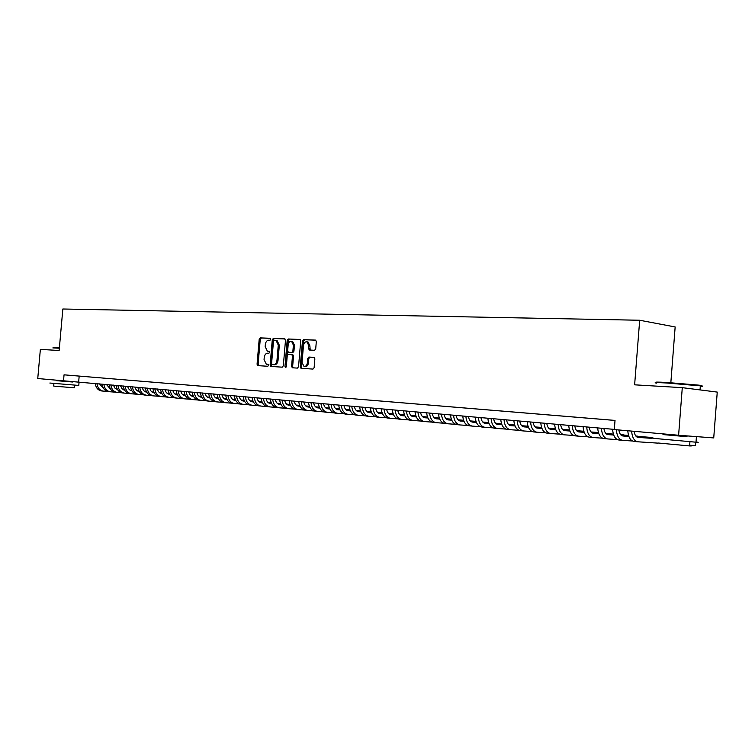 <?xml version="1.0" encoding="UTF-8"?>
<svg xmlns="http://www.w3.org/2000/svg" width="755" height="755" viewBox="0 0 755 755"><rect width="100%" height="100%" fill="white"/><g stroke="black" fill="none" stroke-linecap="round" stroke-linejoin="round"><path stroke-width="1.13" d="M270.771 339.288L270.196 338.278L260.239 337.881L259.191 339.231L257.059 364.203L257.757 365.628L267.808 366.269L268.553 365.326L268.053 364.316L266.307 364.174L264.052 359.578L264.231 357.493C264.646 354.793 265.769 353.359 267.619 353.18L268.912 353.246L269.658 352.302L269.186 351.301L267.345 351.15L265.165 346.611L265.345 344.516C265.751 341.826 266.883 340.373 268.733 340.184L270.026 340.231L270.771 339.288M314.561 350.292L315.703 348.895L316.317 341.562L315.628 340.109L303.576 339.608L302.453 340.996L300.264 366.845L301.009 368.327L312.976 369.082L314.118 367.694L314.863 358.833L314.137 357.36L308.87 357.058L307.747 358.446L307.379 362.815C306.936 365.401 305.813 366.609 304.001 366.458L302.038 362.504L303.472 345.479C303.944 342.817 305.105 341.6 306.964 341.826L308.823 345.714L308.587 348.565L309.295 350.018L314.561 350.292M678.603 435.257L614.296 429.557L615.023 420.412L64.052 374.829L63.514 380.803L37.75 378.529L40.364 349.386L59.145 350.499L62.844 309.003L639.683 320.252L634.625 384.823L682.284 387.664L678.603 435.257L713.73 437.928L717.25 392.09L682.284 387.664M285.484 340.307L284.644 338.853L273.338 338.4L272.272 339.769L270.12 365.005L270.837 366.449L282.238 367.166L283.323 365.807L285.484 340.307M288.278 338.995L300.037 339.486L300.716 340.93L298.536 366.741L297.423 368.11L292.327 367.779L291.59 366.317L292.478 355.898L291.619 354.425L288.344 354.255L287.249 355.624L286.334 366.42L285.484 367.364L284.975 366.335L287.183 340.373L288.278 338.995L300.188 339.561M78.529 376.037L74.443 375.707L78.529 376.037M85.419 376.613L81.276 376.264L85.419 376.613M92.393 377.189L88.203 376.839L92.393 377.189M99.462 377.774L95.215 377.425L99.462 377.774M106.625 378.368L102.321 378.01L106.625 378.368M113.892 378.963L109.522 378.604L113.892 378.963M121.244 379.576L116.817 379.208L121.244 379.576M128.699 380.19L124.216 379.822L128.699 380.19M136.259 380.822L131.71 380.445L136.259 380.822M143.922 381.454L139.316 381.067L143.922 381.454M151.698 382.096L147.017 381.709L151.698 382.096M159.569 382.747L154.832 382.351L159.569 382.747M167.563 383.408L162.75 383.011L167.563 383.408M175.66 384.078L170.79 383.672L175.66 384.078M183.88 384.757L178.935 384.352L183.88 384.757M192.214 385.446L187.202 385.031L192.214 385.446M200.67 386.145L195.583 385.73L200.67 386.145M209.248 386.853L204.086 386.428L209.248 386.853M217.959 387.579L212.721 387.145L217.959 387.579M226.793 388.306L221.47 387.872L226.793 388.306M235.758 389.051L230.36 388.608L235.758 389.051M244.856 389.807L239.382 389.353L244.856 389.807M254.095 390.571L248.537 390.108L254.095 390.571M263.467 391.345L257.823 390.873L263.467 391.345M272.989 392.128L267.261 391.656L272.989 392.128M282.663 392.93L276.84 392.449L282.663 392.93M292.487 393.742L286.57 393.251L292.487 393.742M302.462 394.572L296.46 394.072L302.462 394.572M312.589 395.403L306.492 394.903L312.589 395.403M322.885 396.262L316.694 395.743L322.885 396.262M333.351 397.121L327.047 396.601L333.351 397.121M343.978 398.008L337.579 397.479L343.978 398.008M354.784 398.895L348.281 398.357L354.784 398.895M365.769 399.81L359.154 399.263L365.769 399.81M376.934 400.735L370.205 400.178L376.934 400.735M388.287 401.669L381.445 401.103L388.287 401.669M399.829 402.623L392.874 402.047L399.829 402.623M411.569 403.595L404.501 403.01L411.569 403.595M423.517 404.586L416.326 403.991L423.517 404.586M435.663 405.586L428.349 404.982L435.663 405.586M448.026 406.615L440.58 406.001L448.026 406.615M460.607 407.653L453.038 407.03L460.607 407.653M473.413 408.71L465.703 408.077L473.413 408.71M486.456 409.795L478.604 409.144L486.456 409.795M499.725 410.89L491.731 410.229L499.725 410.89M513.24 412.013L505.104 411.333L513.24 412.013M527.009 413.145L518.713 412.466L527.009 413.145M541.033 414.306L532.586 413.608L541.033 414.306M555.312 415.495L546.714 414.778L555.312 415.495M569.874 416.694L561.107 415.967L569.874 416.694M584.71 417.921L575.772 417.185L584.71 417.921M599.838 419.176L590.721 418.421L599.838 419.176M64.052 374.829L615.014 420.441M670.836 382.709L675.159 326.962L639.683 320.252M63.514 380.803L614.315 429.387M79.181 376.113L78.652 382.03M268.582 351.311L267.789 351.226M269.318 351.368L268.846 351.349M267.553 364.316L266.675 364.231M270.46 338.382L261.296 338.014L260.248 339.363L258.116 364.316L258.701 365.703M284.975 338.957L274.395 338.533L273.329 339.901L271.177 365.109L271.772 366.515M274.216 340.411L273.47 341.364L271.583 363.542L272.074 364.552L273.536 364.646C275.415 364.486 276.557 363.042 276.972 360.314L278.274 345.101L276.122 340.552L274.216 340.411M273.131 364.656L272.159 364.561M276.349 340.58L277.17 340.684L279.322 345.224L278.029 360.437C277.614 363.155 276.472 364.599 274.593 364.759L273.216 364.674M292.544 354.539L293.535 356.02L292.647 366.43L293.27 367.855M289.335 339.127L288.24 340.505L286.126 367.053M293.393 345.101L291.562 341.26C289.76 341.052 288.627 342.251 288.165 344.865L287.664 350.792L288.363 352.236L291.789 352.425L292.883 351.056L293.393 345.101L294.45 345.224L292.619 341.392L291.968 341.307M289.486 352.377L288.514 352.264M294.45 345.224L293.94 351.179L292.846 352.547L289.571 352.387M307.323 341.873L308.021 341.968L309.88 345.837L310.211 350.084M304.586 366.515L305.067 366.571C306.87 366.722 307.993 365.514 308.436 362.928L307.379 362.815M314.269 357.408L309.937 357.181L308.804 358.568L308.436 362.928M315.779 340.184L304.624 339.741L303.51 341.128L301.33 366.958L301.953 368.393M99.5 383.88L103.416 388.155M109.834 388.674L110.343 388.712M123.32 389.731L124.452 389.816M130.294 390.269L131.653 390.382M137.391 390.826L138.948 390.948M144.601 391.392L146.347 391.534L144.564 391.364M151.934 391.968L153.841 392.119M159.371 392.553L161.447 392.713L159.343 392.524M109.73 388.636L110.324 388.683M123.263 389.703L124.443 389.788M130.247 390.25L131.634 390.354M137.353 390.797L138.939 390.93M151.897 391.939L153.831 392.09M107.635 391.449L103.511 391.137C99.82 390.552 97.631 388.061 96.942 383.653M103.293 391.118L101.802 390.977C98.103 390.392 95.913 387.9 95.234 383.502M52.963 347.829L59.381 347.866M59.352 348.206L52.841 347.932M78.775 385.427L49.858 383.04M72.471 381.954L56.738 380.652M74.736 385.182L74.509 387.806L55.153 386.239L53.69 386.05L53.916 383.455M72.471 382.002L56.738 380.69L56.785 380.209M657.039 382.606C653.603 381.973 656.907 381.936 666.948 382.474L699.073 385.173C702.584 385.645 703.009 385.89 700.347 385.899M700.3 386.494C703.349 386.522 703.367 386.315 700.347 385.871L666.618 382.993C656.303 382.436 652.924 382.483 656.482 383.115M696.025 442.015C699.054 442.336 699.045 442.402 696.006 442.204L652.867 438.287M686.503 436.503L663.022 434.502M689.617 445.752C691.788 445.997 691.788 446.054 689.608 445.931L658.549 443.043M686.493 436.598C688.126 436.758 688.126 436.777 686.484 436.654L663.013 434.587M106.408 384.484L110.258 388.778M123.584 389.844L124.509 389.91M130.502 390.382L131.7 390.477M137.57 390.939L138.995 391.052M144.762 391.496L146.394 391.628L144.724 391.468M152.076 392.072L153.888 392.213M159.503 392.647L161.485 392.808L159.465 392.628M167.044 393.242L169.196 393.412M123.509 389.816L124.49 389.891M130.445 390.354L131.691 390.448M137.523 390.911L138.986 391.024M152.038 392.043L153.878 392.185M167.015 393.213L169.186 393.383M114.609 392.109L110.438 391.798C106.729 391.203 104.539 388.693 103.85 384.257M110.211 391.769L108.692 391.628C104.992 391.043 102.803 388.532 102.114 384.106M113.41 385.107L114.864 388.061L117.261 389.42M123.924 389.967L124.566 390.014M137.778 391.052L139.052 391.147M144.941 391.609L146.442 391.722L144.894 391.581M152.227 392.175L153.935 392.307M159.645 392.76L161.532 392.902L159.607 392.732M167.166 393.346L169.243 393.506M174.82 393.94L177.047 394.119L174.782 393.912M123.829 389.929L124.547 389.986M137.721 391.024L139.033 391.118M152.189 392.147L153.926 392.289M167.138 393.317L169.224 393.478M121.678 392.779L117.44 392.458C113.731 391.864 111.532 389.344 110.853 384.88M117.214 392.44L115.685 392.289C111.976 391.703 109.777 389.184 109.088 384.72M120.507 385.73L121.98 388.731L124.358 390.071M145.158 391.722L146.498 391.826M152.416 392.289L153.992 392.411M159.805 392.864L161.589 393.006M167.308 393.449L169.29 393.61M174.943 394.044L177.095 394.214L174.915 394.025M182.701 394.657L185.013 394.837L182.663 394.629M145.102 391.694L146.479 391.798M152.368 392.26L153.973 392.383M159.758 392.836L161.57 392.977M167.28 393.421L169.271 393.582M128.841 393.459L124.537 393.128C120.828 392.543 118.62 389.995 117.94 385.503M124.32 393.11L122.754 392.959C119.045 392.373 116.846 389.835 116.157 385.352M127.689 386.371C128.312 388.938 129.7 390.411 131.88 390.788M138.391 391.298L139.165 391.354M145.413 391.845L146.555 391.93M152.623 392.402L154.039 392.515L152.567 392.373M159.984 392.977L161.636 393.11M167.468 393.563L169.337 393.704M175.084 394.157L177.142 394.318L175.047 394.129M182.823 394.761L185.06 394.931L182.795 394.733M190.685 395.375L192.818 395.535L190.656 395.346M138.288 391.26L139.147 391.326M145.347 391.807L146.536 391.902M159.937 392.949L161.627 393.081M167.431 393.534L169.318 393.685M136.089 394.148L131.729 393.817C128.01 393.223 125.802 390.665 125.122 386.145M131.502 393.789L129.926 393.638C126.208 393.044 123.999 390.495 123.32 385.984M134.975 387.013C135.598 389.627 137.014 391.118 139.231 391.458M152.887 392.524L154.095 392.619M160.202 393.1L161.693 393.213M167.657 393.676L169.384 393.808M175.245 394.27L177.189 394.421M185.098 395.016L182.936 394.846L185.107 395.035M190.817 395.478L193.138 395.667M198.782 396.101L200.188 396.215L198.763 396.082M152.821 392.496L154.086 392.591M160.145 393.062L161.674 393.185M167.61 393.648L169.375 393.789M175.207 394.242L177.18 394.393M190.779 395.45L193.129 395.639M143.441 394.837L139.014 394.506C135.287 393.912 133.078 391.335 132.399 386.786M138.788 394.488L137.184 394.327C133.456 393.732 131.257 391.166 130.568 386.626M142.355 387.664C142.988 390.326 144.422 391.826 146.668 392.147L146.215 392.081M153.246 392.657L154.162 392.732M160.466 393.223L161.749 393.317M167.874 393.799L169.441 393.921M175.434 394.384L177.246 394.525M183.135 394.988L185.154 395.139M190.958 395.592L193.186 395.771L190.921 395.563M198.914 396.215L201.321 396.403M153.142 392.628L154.143 392.704M160.39 393.185L161.73 393.289M167.818 393.77L169.431 393.893M175.387 394.355L177.227 394.497M183.088 394.959L185.145 395.12M198.886 396.186L201.311 396.375M150.887 395.544L146.394 395.205C142.667 394.601 140.458 392.015 139.769 387.438M146.177 395.186L144.545 395.025C140.807 394.431 138.599 391.845 137.92 387.268M149.83 388.325C150.462 391.005 151.906 392.506 154.152 392.836L153.69 392.77M160.824 393.355L161.806 393.43M175.651 394.506L177.302 394.639L175.594 394.478M183.314 395.101L185.211 395.252L183.267 395.073M191.119 395.714L193.233 395.875L191.081 395.686M199.065 396.328L201.377 396.507M207.134 396.96L209.626 397.149L207.096 396.932M160.721 393.317L161.796 393.402M199.027 396.3L201.359 396.479M158.437 396.262L153.878 395.913C150.141 395.309 147.923 392.704 147.244 388.098M153.652 395.894L152 395.733C148.263 395.139 146.045 392.534 145.366 387.928M157.408 388.995C158.04 391.694 159.484 393.204 161.73 393.534L161.872 393.544M168.497 394.063L169.564 394.138M175.915 394.639L177.359 394.752M183.54 395.224L185.268 395.365M191.308 395.828L193.289 395.988M199.226 396.45L201.425 396.62M207.276 397.073L209.673 397.262M215.458 397.706L218.053 397.913M161.268 393.468L161.853 393.515M168.393 394.025L169.545 394.11M175.849 394.601L177.34 394.723M183.474 395.195L185.249 395.337M191.26 395.799L193.271 395.96M199.178 396.413L201.415 396.592M207.238 397.045L209.663 397.234M215.43 397.677L218.035 397.885M166.091 396.979L161.457 396.63C157.72 396.026 155.502 393.402 154.813 388.768M161.24 396.611L159.56 396.45C155.813 395.846 153.595 393.232 152.916 388.599M165.09 389.674C165.722 392.392 167.166 393.912 169.413 394.242L169.63 394.261M176.283 394.771L177.425 394.865M183.805 395.356L185.324 395.478M191.534 395.96L193.346 396.101L191.468 395.922M199.414 396.573L201.481 396.734M207.436 397.196L209.73 397.366M215.609 397.828L218.101 398.017M223.905 398.47L226.594 398.678M168.95 394.176L169.611 394.223M176.179 394.742L177.406 394.837M183.729 395.327L185.315 395.45M199.367 396.535L201.462 396.705M207.398 397.158L209.72 397.338M215.571 397.8L218.091 397.989M223.876 398.442L226.585 398.649M173.839 397.715L169.148 397.356C165.392 396.752 163.174 394.119 162.495 389.448M168.922 397.338L167.214 397.177C163.467 396.573 161.249 393.94 160.56 389.278M172.867 390.363C173.508 393.1 174.952 394.629 177.208 394.959L176.736 394.893M184.173 395.497L185.39 395.592M191.798 396.092L193.403 396.215M199.631 396.696L201.538 396.847M207.625 397.319L209.786 397.489M215.77 397.951L218.148 398.13L215.732 397.913M224.056 398.593L226.642 398.791L224.018 398.565M232.474 399.244L235.258 399.461M184.069 395.46L185.371 395.563M191.723 396.054L193.393 396.186M199.575 396.668L201.519 396.819M207.578 397.281L209.767 397.451M232.446 399.216L235.249 399.433M181.7 398.461L176.934 398.102C173.178 397.489 170.951 394.837 170.271 390.137M176.708 398.074L174.971 397.913C171.225 397.309 168.997 394.657 168.318 389.957M180.756 391.062C181.398 393.808 182.842 395.356 185.098 395.686L185.456 395.714M192.166 396.233L193.469 396.337M207.852 397.451L209.843 397.602M215.958 398.074L218.204 398.253M224.226 398.716L226.698 398.904M232.625 399.367L235.305 399.574M241.166 400.027L244.054 400.254L241.138 399.999M184.626 395.62L185.437 395.686M192.063 396.196L193.45 396.3M207.795 397.413L209.824 397.574M215.911 398.045L218.195 398.225M224.178 398.687L226.679 398.876M232.587 399.338L235.296 399.546M189.665 399.216L184.824 398.848C181.068 398.234 178.841 395.563 178.161 390.826M184.597 398.829L182.842 398.659C179.086 398.045 176.859 395.384 176.179 390.656M188.759 391.769C189.392 394.535 190.845 396.092 193.101 396.422L193.535 396.45M200.283 396.979L201.661 397.083M208.125 397.583L209.899 397.725M216.185 398.206L218.261 398.366L216.128 398.178M224.414 398.848L226.755 399.027L224.358 398.81M232.795 399.489L235.362 399.688L232.748 399.461M241.317 400.15L244.101 400.367M249.99 400.82L252.972 401.056L249.952 400.792M192.629 396.356L193.516 396.422M200.169 396.941L201.642 397.055M208.05 397.545L209.89 397.687M241.279 400.122L244.091 400.339M197.744 399.98L192.827 399.603C189.061 398.999 186.834 396.3 186.155 391.534M192.601 399.584L190.817 399.414C187.051 398.8 184.824 396.12 184.144 391.364M196.876 392.487C197.508 395.271 198.961 396.837 201.217 397.168L201.727 397.205M208.503 397.734L209.965 397.847M216.459 398.347L218.327 398.489M224.641 398.98L226.811 399.15M232.984 399.621L235.418 399.81M241.487 400.282L244.158 400.49L241.44 400.244M250.141 400.952L253.019 401.169M258.937 401.632L262.023 401.868L258.899 401.603M200.745 397.102L201.708 397.177M208.389 397.696L209.947 397.809M216.383 398.31L218.308 398.461M224.575 398.942L226.793 399.112M232.936 399.593L235.4 399.782M250.094 400.914L253.01 401.141M205.936 400.754L200.943 400.377C197.168 399.763 194.941 397.055 194.262 392.251M200.717 400.358L198.905 400.178C195.13 399.565 192.912 396.866 192.223 392.072M205.096 393.213C205.737 396.016 207.181 397.592 209.446 397.923L210.041 397.97M216.836 398.498L218.393 398.621M224.914 399.121L226.868 399.272L224.839 399.084M233.21 399.763L235.475 399.933L233.153 399.725M241.675 400.414L244.214 400.612M250.301 401.084L253.076 401.292L250.264 401.047M259.088 401.764L262.07 401.99M268.016 402.453L270.988 402.679L267.978 402.415M208.965 397.857L210.022 397.942M216.732 398.461L218.374 398.583M241.628 400.377L244.195 400.584M259.05 401.726L262.06 401.962M214.241 401.537L209.173 401.16C205.398 400.537 203.171 397.809 202.482 392.977M208.946 401.132L207.106 400.962C203.331 400.339 201.104 397.621 200.415 392.798M213.439 393.95C214.071 396.781 215.524 398.357 217.799 398.697L218.459 398.744M225.292 399.272L226.944 399.395M233.493 399.905L235.541 400.065M241.902 400.556L244.271 400.735M250.5 401.216L253.133 401.424M259.258 401.896L262.127 402.113M268.167 402.575L271.262 402.821M277.227 403.283L279.378 403.444L277.189 403.245M217.308 398.621L218.45 398.716M225.188 399.235L226.925 399.367M233.418 399.867L235.522 400.027M241.845 400.518L244.252 400.707M250.443 401.179L253.114 401.386M259.21 401.858L262.117 402.085M268.129 402.547L271.243 402.783M222.659 402.33L217.515 401.943C213.731 401.33 211.504 398.583 210.824 393.714M217.289 401.924L215.42 401.745C211.636 401.132 209.409 398.395 208.729 393.534M221.894 394.695C222.536 397.545 223.99 399.14 226.255 399.47L227.01 399.527M233.871 400.056L235.607 400.197M242.185 400.697L244.337 400.867M250.726 401.358L253.189 401.547M259.446 402.028L262.183 402.245L259.399 402M268.336 402.717L271.309 402.943M277.378 403.415L280.577 403.661L277.34 403.378M286.579 404.123L287.891 404.218L286.56 404.104M225.773 399.404L226.991 399.499M233.757 400.018L235.588 400.159M242.11 400.66L244.318 400.829M250.669 401.32L253.18 401.518M268.289 402.679L271.3 402.915M231.209 403.142L225.971 402.745C222.196 402.132 219.96 399.367 219.28 394.469M225.745 402.726L223.848 402.547C220.064 401.924 217.836 399.168 217.157 394.28M230.483 395.46C231.115 398.329 232.568 399.923 234.843 400.263L235.683 400.329M242.572 400.858L244.403 400.999M251.009 401.509L253.255 401.679L250.934 401.471M259.682 402.179L262.249 402.377M268.525 402.859L271.375 403.076M277.547 403.548L280.634 403.783M286.73 404.255L290.043 404.51M234.352 400.197L235.664 400.292M242.459 400.82L244.384 400.962M259.616 402.141L262.23 402.339M268.478 402.821L271.356 403.038M277.5 403.519L280.624 403.755M286.692 404.227L290.033 404.482M239.873 403.963L234.56 403.566C230.775 402.943 228.538 400.159 227.859 395.224M234.333 403.538L232.398 403.359C228.614 402.736 226.377 399.961 225.698 395.035M239.184 396.224C239.816 399.112 241.27 400.726 243.544 401.065L244.478 401.141M251.396 401.669L253.331 401.82M259.965 402.33L262.315 402.509M268.761 403L271.432 403.208M277.746 403.689L280.7 403.925M286.9 404.397L290.099 404.642L286.853 404.359M296.224 405.114L299.65 405.378M243.053 400.99L244.46 401.103M251.283 401.622L253.312 401.783M259.88 402.292L262.296 402.472M268.695 402.962L271.413 403.179M277.689 403.661L280.681 403.887M296.177 405.076L299.641 405.341M248.659 404.793L243.261 404.387C239.477 403.765 237.24 400.962 236.56 395.998M243.034 404.369L241.071 404.18C237.287 403.557 235.05 400.763 234.371 395.799M248.018 397.007C248.65 399.914 250.103 401.537 252.378 401.877L251.887 401.802M260.352 402.49L262.381 402.641M269.044 403.161L271.498 403.349M277.982 403.84L280.756 404.057M287.098 404.548L290.156 404.774M296.394 405.256L299.707 405.51M305.86 405.982L309.408 406.256L305.813 405.945M260.239 402.443L262.363 402.613M268.969 403.123L271.479 403.312M277.916 403.802L280.737 404.019M287.042 404.51L290.147 404.746M296.347 405.218L299.697 405.482M257.578 405.633L252.095 405.227C248.301 404.595 246.064 401.783 245.394 396.771M251.868 405.199L249.877 405.01C246.083 404.387 243.846 401.575 243.167 396.573M256.974 397.8C257.606 400.726 259.069 402.368 261.343 402.708L262.457 402.793M269.441 403.321L271.573 403.491M278.265 404L280.822 404.199M287.334 404.699L290.222 404.916M296.592 405.407L299.763 405.652M306.03 406.133L309.465 406.388L305.983 406.096M315.637 406.87L319.308 407.143L315.599 406.832M260.843 402.632L262.438 402.755M269.327 403.283L271.555 403.453M278.189 403.963L280.803 404.161M287.268 404.661L290.203 404.878M296.536 405.369L299.754 405.614M266.628 406.492L261.06 406.077C257.257 405.444 255.02 402.604 254.35 397.564M260.824 406.048L258.805 405.86C255.011 405.227 252.774 402.396 252.095 397.366M266.071 398.602C266.704 401.556 268.157 403.198 270.441 403.538L271.649 403.632M278.661 404.17L280.898 404.34M287.617 404.859L290.288 405.058M296.828 405.558L299.829 405.794M306.228 406.284L309.522 406.53L306.171 406.247M315.816 407.011L319.365 407.285M325.575 407.766L329.369 408.049L325.537 407.728M269.931 403.463L271.63 403.595M278.548 404.123L280.879 404.302M287.542 404.812L290.269 405.02M296.762 405.52L299.82 405.756M315.769 406.973L319.356 407.247M275.811 407.36L270.148 406.936C266.345 406.303 264.108 403.453 263.438 398.366M269.922 406.917L267.865 406.718C264.061 406.086 261.825 403.236 261.155 398.168M275.292 399.414C275.924 402.387 277.387 404.048 279.661 404.387L280.973 404.491M288.014 405.029L290.364 405.209M297.121 405.728L299.905 405.935M306.464 406.435L309.588 406.681M316.015 407.171L319.431 407.426L315.958 407.134M325.745 407.917L329.425 408.191L325.698 407.879M335.664 408.672L339.58 408.974M339.571 408.946L335.616 408.634M279.152 404.312L280.954 404.454M287.9 404.982L290.345 405.171M297.036 405.68L299.886 405.897M306.398 406.398L309.569 406.643M285.135 408.238L279.378 407.813C275.575 407.181 273.338 404.302 272.668 399.187M279.142 407.785L277.057 407.587C273.253 406.954 271.017 404.085 270.347 398.98M284.663 400.244C285.296 403.236 286.749 404.906 289.033 405.256L288.514 405.18M297.517 405.897L299.971 406.086M306.757 406.605L309.654 406.832M316.251 407.332L319.497 407.577M325.952 408.068L329.491 408.342M335.833 408.823L339.646 409.116M345.903 409.597L349.961 409.908M349.952 409.889L345.865 409.559M297.404 405.85L299.952 406.048M306.681 406.567L309.635 406.794M316.185 407.285L319.478 407.54M325.896 408.03L329.473 408.304M335.786 408.785L339.627 409.078M294.592 409.134L288.74 408.7C284.937 408.059 282.7 405.171 282.03 400.008M288.514 408.682L286.381 408.474C282.587 407.842 280.35 404.954 279.671 399.801M294.167 401.084C294.799 404.104 296.253 405.784 298.536 406.124L300.056 406.247M307.162 406.785L309.729 406.983M316.543 407.502L319.563 407.728M326.188 408.238L329.558 408.493M336.041 408.983L339.703 409.267M346.083 409.748L350.018 410.05M356.313 410.531L360.352 410.843L356.275 410.493M298.017 406.048L300.037 406.199M307.04 406.737L309.71 406.945M316.468 407.455L319.544 407.691M326.122 408.191L329.539 408.455M335.984 408.946L339.684 409.229M346.035 409.71L350.009 410.012M304.199 410.041L298.244 409.597C294.441 408.965 292.204 406.048 291.534 400.858M298.017 409.578L295.856 409.37C292.053 408.738 289.816 405.822 289.146 400.641M303.821 401.943C304.444 404.982 305.907 406.671 308.191 407.02L309.814 407.143M316.949 407.681L319.639 407.889M326.481 408.408L329.624 408.644M336.277 409.153L339.769 409.418L336.211 409.116M346.281 409.918L350.084 410.201M356.492 410.692L360.56 411.003M366.883 411.484L369.997 411.72L366.845 411.447M307.662 406.936L309.786 407.096M316.836 407.634L319.62 407.851M326.405 408.361L329.605 408.606M346.234 409.871L350.065 410.163M356.445 410.654L360.55 410.965M313.948 410.956L307.889 410.512C304.086 409.871 301.849 406.936 301.188 401.707M307.662 410.493L305.464 410.286C301.66 409.644 299.424 406.709 298.753 401.49M313.618 402.802C314.25 405.869 315.703 407.568 317.987 407.917L319.724 408.049M326.887 408.597L329.699 408.804L326.773 408.549M336.579 409.333L339.844 409.578M346.526 410.088L350.15 410.361L346.46 410.041M356.69 410.862L360.626 411.154M367.062 411.645L371.271 411.966L367.015 411.607M377.623 412.447L379.784 412.617L377.594 412.419M317.459 407.842L319.695 408.011M336.494 409.286L339.825 409.54M356.634 410.814L360.607 411.116M323.848 411.89L317.685 411.447C313.882 410.805 311.645 407.842 310.984 402.575M317.459 411.418L315.231 411.211C311.419 410.569 309.182 407.615 308.521 402.358M323.565 403.689C324.197 406.766 325.65 408.483 327.934 408.832L329.784 408.974M336.985 409.521L339.92 409.738M346.828 410.267L350.226 410.522M356.936 411.031L360.692 411.324M367.27 411.815L371.337 412.126M377.802 412.617L382.153 412.947M388.542 413.429L389.712 413.523L388.523 413.41M327.406 408.757L329.765 408.936M336.862 409.474L339.901 409.701M346.743 410.22L350.207 410.484M356.87 410.994L360.673 411.277M367.213 411.777L371.318 412.088M377.755 412.579L382.143 412.909M333.899 412.843L327.632 412.39C323.829 411.739 321.592 408.766 320.932 403.453M327.406 412.362L325.131 412.145C321.328 411.503 319.091 408.53 318.431 403.227M333.672 404.576C334.295 407.691 335.748 409.418 338.042 409.767L340.005 409.908M347.234 410.465L350.301 410.692M357.238 411.22L360.767 411.484M367.506 411.994L371.403 412.296M378.01 412.796L382.219 413.108M388.721 413.598L393.213 413.948M337.504 409.682L339.976 409.871M347.121 410.409L350.282 410.654M357.153 411.173L360.748 411.447M367.44 411.947L371.384 412.249M377.953 412.749L382.2 413.07M388.674 413.561L393.204 413.9M344.11 413.806L337.74 413.344C333.927 412.692 331.7 409.701 331.039 404.35M337.504 413.325L335.201 413.108C331.388 412.457 329.161 409.465 328.5 404.123M404.444 414.91L399.829 414.561M343.94 405.482C344.563 408.615 346.016 410.361 348.3 410.711L350.386 410.862M357.653 411.418L360.843 411.654M367.817 412.183L371.479 412.466M378.255 412.976L382.285 413.278M388.929 413.778L393.28 414.108M399.81 414.608L404.463 414.957M347.762 410.626L350.358 410.824M357.53 411.362L360.824 411.617M367.732 412.136L371.46 412.419M378.189 412.928L382.275 413.24M388.872 413.74L393.27 414.07M354.482 414.788L347.998 414.316C344.186 413.664 341.958 410.644 341.298 405.256M347.762 414.297L345.412 414.07C341.609 413.419 339.382 410.409 338.721 405.029M354.359 406.407C354.982 409.559 356.435 411.315 358.719 411.664L360.928 411.834M368.232 412.381L371.554 412.636M378.557 413.164L382.36 413.457M389.174 413.966L393.355 414.278L389.108 413.919M400.018 414.788L404.529 415.127M411.088 415.618L415.892 415.986M358.172 411.579L360.909 411.786M368.11 412.334L371.536 412.589M378.472 413.117L382.341 413.41M399.961 414.74L404.51 415.08M411.041 415.58L415.873 415.939M365.014 415.788L358.417 415.307C354.614 414.655 352.377 411.607 351.726 406.171M358.181 415.278L355.794 415.052C351.99 414.401 349.763 411.371 349.103 405.945M364.948 407.341C365.571 410.522 367.024 412.287 369.308 412.645L371.649 412.815M378.982 413.372L382.445 413.636M389.476 414.165L393.43 414.457M400.263 414.976L404.595 415.297M411.296 415.807L415.958 416.156M422.545 416.656L427.509 417.024M368.761 412.56L371.62 412.768M378.859 413.315L382.426 413.589M389.391 414.108L393.412 414.419M400.197 414.929L404.576 415.259M411.239 415.76L415.939 416.109M422.498 416.609L427.49 416.986M375.716 416.798L368.997 416.307C365.193 415.656 362.966 412.589 362.315 407.115M368.77 416.288L366.335 416.052C362.532 415.401 360.305 412.343 359.654 406.879M375.716 408.295C376.33 411.503 377.783 413.278 380.058 413.636L382.53 413.815M389.901 414.372L393.506 414.646M400.575 415.175L404.671 415.486M411.541 415.996L416.024 416.335M422.753 416.845L427.575 417.204M434.2 417.704L439.325 418.091M439.306 418.053L434.153 417.657M379.51 413.542L382.511 413.768M389.778 414.316L393.487 414.599M400.49 415.127L404.652 415.439M411.475 415.948L416.005 416.288M422.696 416.798L427.557 417.156M386.588 417.817L379.756 417.326C375.952 416.675 373.734 413.58 373.083 408.059M379.529 417.307L377.047 417.071C373.253 416.42 371.026 413.334 370.375 407.823M386.645 409.267C387.268 412.494 388.712 414.287 390.986 414.637L393.6 414.835M400.999 415.392L404.755 415.675M411.852 416.203L416.099 416.524M423.008 417.043L427.651 417.392M434.408 417.902L439.391 418.27M446.045 418.77L451.339 419.167L445.997 418.723M390.439 414.552L393.572 414.788M400.877 415.335L404.737 415.627M411.768 416.156L416.08 416.477M422.932 416.986L427.632 417.345M434.351 417.845L439.372 418.223M397.64 418.865L390.684 418.364C386.881 417.704 384.663 414.599 384.012 409.031M390.448 418.345L387.928 418.1C384.135 417.449 381.917 414.344 381.266 408.785M397.762 410.248C398.376 413.504 399.82 415.307 402.094 415.665L404.84 415.863M412.277 416.42L416.184 416.713M423.319 417.251L427.726 417.581M434.654 418.1L439.467 418.459M446.252 418.968L451.405 419.355M458.096 419.856L463.504 420.261L458.049 419.808M401.537 415.571L404.822 415.816M412.155 416.364L416.165 416.666M423.225 417.194L427.707 417.534M434.587 418.053L439.448 418.412M446.205 418.921L451.386 419.308M408.87 419.922L401.783 419.412C397.989 418.761 395.771 415.618 395.129 410.012M401.556 419.393L398.989 419.148C395.195 418.496 392.977 415.363 392.336 409.767M409.059 411.239C409.672 414.523 411.107 416.345 413.381 416.703L416.279 416.92M423.744 417.477L427.811 417.779M434.974 418.317L439.542 418.657M446.507 419.176L451.481 419.544M458.304 420.054L463.627 420.459M470.356 420.96L474.706 421.281L470.308 420.912M412.825 416.609L416.25 416.864M423.621 417.421L427.792 417.732M434.88 418.261L439.523 418.61M446.441 419.119L451.462 419.497M458.247 420.007L463.608 420.403M420.28 421.007L413.07 420.488C409.286 419.827 407.068 416.666 406.426 411.013M412.843 420.469L410.239 420.214C406.445 419.553 404.227 416.401 403.585 410.758M420.535 412.258C421.148 415.571 422.592 417.402 424.857 417.76L427.906 417.987M435.399 418.544L439.627 418.855M446.818 419.393L451.556 419.752M458.559 420.271L463.702 420.658M470.563 421.167L476.065 421.573M482.822 422.083L486.078 422.319L482.775 422.026M424.291 417.666L427.877 417.93M435.276 418.487L439.608 418.808M446.733 419.336L451.537 419.695M458.493 420.214L463.683 420.601M470.507 421.111L476.046 421.526M431.888 422.102L424.546 421.573C420.761 420.912 418.553 417.732 417.911 412.022M424.319 421.554L421.658 421.299C417.874 420.639 415.665 417.458 415.023 411.768M432.219 413.287C432.823 416.628 434.257 418.478 436.522 418.827L439.721 419.072M447.253 419.629L451.65 419.959M458.87 420.497L463.787 420.856M470.818 421.384L476.141 421.781M483.03 422.29L488.712 422.715M495.506 423.215L497.63 423.376L495.469 423.177M435.956 418.732L439.693 419.016M447.13 419.572L451.622 419.903M458.785 420.441L463.759 420.809M470.743 421.328L476.122 421.724M482.974 422.234L488.693 422.668M443.685 423.215L436.211 422.677C432.436 422.017 430.227 418.808 429.595 413.06M435.984 422.658L433.276 422.404C429.491 421.734 427.292 418.534 426.66 412.796M444.082 414.344C444.686 417.704 446.12 419.563 448.385 419.922L451.745 420.167M459.314 420.733L463.872 421.073M471.129 421.611L476.216 421.988M483.285 422.517L488.787 422.923M495.714 423.432L501.584 423.876M508.408 424.376L509.37 424.452L508.398 424.357M447.809 419.827L451.716 420.12M459.182 420.667L463.853 421.016M471.044 421.554L476.197 421.932M483.219 422.46L488.768 422.866M495.658 423.385L501.565 423.819M455.69 424.348L448.074 423.8C444.299 423.14 442.1 419.903 441.467 414.108M447.847 423.781L445.082 423.517C441.316 422.857 439.108 419.629 438.485 413.844M456.162 415.41C456.756 418.798 458.191 420.677 460.446 421.035L463.966 421.29M471.573 421.856L476.311 422.205M483.596 422.743L488.872 423.14M495.969 423.659L501.66 424.084M508.625 424.603L514.683 425.046M459.87 420.931L463.947 421.233M471.441 421.79L476.282 422.149M483.511 422.687L488.853 423.083M495.903 423.602L501.641 424.027M508.568 424.546L514.665 424.999M467.892 425.499L460.135 424.952C456.369 424.282 454.17 421.016 453.547 415.175M459.908 424.923L457.096 424.659C453.33 423.989 451.131 420.743 450.509 414.91M468.44 416.496C469.034 419.912 470.459 421.8 472.715 422.158L476.405 422.432M484.04 422.998L488.957 423.366M496.29 423.904L501.745 424.31M508.879 424.829L514.759 425.263M521.752 425.782L528.019 426.245M472.13 422.064L476.377 422.375M483.917 422.932L488.938 423.31M496.195 423.838L501.726 424.253M508.804 424.772L514.74 425.216M521.696 425.726L528 426.188M480.312 426.669L472.394 426.113C468.638 425.442 466.448 422.158 465.835 416.26M472.168 426.084L469.308 425.82C465.552 425.15 463.362 421.875 462.739 415.986M480.935 417.6C481.53 421.045 482.945 422.951 485.201 423.31L489.061 423.593M496.733 424.159L501.839 424.536M509.2 425.074L514.844 425.499M522.007 426.028L528.094 426.471M535.125 426.99L541.599 427.462M484.606 423.206L489.032 423.536M496.601 424.093L501.811 424.48M509.106 425.018L514.825 425.433M521.941 425.962L528.075 426.415M535.068 426.934L541.58 427.405M492.94 427.858L484.87 427.292C481.124 426.622 478.944 423.31 478.33 417.364M484.653 427.273L481.737 427C477.981 426.32 475.801 423.017 475.188 417.09M493.638 418.723C494.232 422.196 495.648 424.121 497.894 424.48L501.933 424.772M509.644 425.339L514.938 425.735M522.337 426.273L528.179 426.707M535.38 427.236L541.675 427.698M548.734 428.217L555.416 428.708M555.406 428.651L548.677 428.151M497.3 424.376L501.905 424.716M509.512 425.273L514.91 425.669M522.243 426.207L528.16 426.641M535.314 427.17L541.656 427.641M505.793 429.076L497.573 428.5C493.827 427.821 491.656 424.489 491.052 418.496M497.347 428.472L494.374 428.198C490.637 427.519 488.457 424.187 487.843 418.213M506.577 419.865C507.162 423.376 508.577 425.31 510.814 425.669L515.042 425.98M522.781 426.547L528.274 426.952M535.701 427.49L541.76 427.934M548.989 428.462L555.501 428.944M562.598 429.463L569.497 429.963M569.487 429.944L562.541 429.397M510.22 425.565L515.014 425.914M522.649 426.481L528.255 426.886M535.616 427.424L541.741 427.877M548.923 428.406L555.472 428.878M518.864 430.303L510.484 429.718C506.756 429.048 504.595 425.678 503.991 419.638M510.257 429.699L507.237 429.416C503.5 428.736 501.339 425.386 500.735 419.346M519.742 421.026C520.318 424.565 521.733 426.518 523.961 426.877L528.377 427.198M536.154 427.774L541.854 428.189M549.319 428.727L555.586 429.189M562.852 429.718L569.572 430.208M576.707 430.727L583.832 431.256L576.65 430.671M523.357 426.773L528.349 427.141M536.022 427.698L541.826 428.123M549.225 428.661L555.557 429.123M562.786 429.652L569.553 430.152M532.181 431.558L523.63 430.963C519.912 430.293 517.76 426.896 517.156 420.799M523.404 430.945L520.327 430.652C516.599 429.973 514.448 426.594 513.844 420.507M533.143 422.215C533.719 425.782 535.116 427.745 537.343 428.113L541.958 428.444M549.772 429.019L555.68 429.444M563.173 429.991L569.657 430.463M576.971 430.992L583.917 431.501M591.09 432.02L597.073 432.455L591.033 431.954M536.739 428L541.93 428.378M549.64 428.944L555.652 429.378M563.088 429.925L569.638 430.397M576.895 430.926L583.889 431.435M545.723 432.841L537.013 432.238C533.304 431.558 531.161 428.142 530.567 421.988M536.786 432.219L533.643 431.917C529.934 431.237 527.783 427.83 527.198 421.686M546.78 423.423C547.356 427.019 548.753 429 550.961 429.368L555.784 429.718M563.636 430.284L569.761 430.727M577.292 431.275L584.002 431.766M591.344 432.294L598.517 432.813M605.727 433.342L610.446 433.681L605.67 433.276M550.357 429.255L555.755 429.642M563.504 430.208L569.732 430.661M577.207 431.199L583.974 431.7M591.269 432.228L598.498 432.747M559.521 434.134L550.631 433.53C546.941 432.841 544.799 429.397 544.213 423.196M550.414 433.502L547.205 433.2C543.506 432.521 541.363 429.085 540.778 422.885M560.672 424.65C561.239 428.283 562.626 430.274 564.834 430.643L569.865 431.011M577.745 431.577L584.096 432.039M591.665 432.587L598.611 433.087M605.982 433.615L613.4 434.153M620.648 434.682L624.064 434.927L620.591 434.606M564.221 430.529L569.836 430.935M577.613 431.501L584.068 431.964M591.58 432.511L598.583 433.011M605.916 433.549L613.381 434.087M573.573 435.465L564.504 434.842C560.823 434.163 558.691 430.68 558.115 424.423M564.278 434.823L561.012 434.512C557.332 433.832 555.199 430.359 554.623 424.112M574.819 425.895C575.376 429.567 576.763 431.577 578.962 431.945L584.21 432.322M592.128 432.889L598.706 433.361M606.312 433.917L613.494 434.427M620.903 434.965L628.575 435.512M635.852 436.041L637.909 436.192L635.823 435.994M578.339 431.832L584.181 432.247M591.995 432.813L598.677 433.294M606.227 433.842L613.466 434.361M620.837 434.889L628.547 435.446M587.881 436.815L578.623 436.182C574.961 435.493 572.847 431.992 572.271 425.669M578.405 436.163L575.065 435.843C571.403 435.163 569.279 431.662 568.713 425.358M589.221 427.17C589.787 430.869 591.156 432.898 593.345 433.266L598.819 433.663M606.775 434.229L613.588 434.72M621.233 435.267L628.66 435.805M636.116 436.333L651.99 437.475L636.04 436.258M592.722 433.153L598.79 433.587M606.642 434.144L613.57 434.644M621.148 435.191L628.641 435.729M602.452 438.183L593.005 437.541C589.362 436.862 587.258 433.323 586.692 426.952M592.788 437.523L589.381 437.202C585.738 436.513 583.624 432.993 583.068 426.632M603.906 428.472C604.453 432.2 605.821 434.248 608.001 434.616L613.702 435.022M621.695 435.597L628.764 436.097M636.437 436.645L652.896 437.825M607.369 434.493L613.673 434.946M621.563 435.512L628.736 436.022M636.352 436.569L652.905 437.749M617.307 439.58L607.662 438.938C604.028 438.249 601.943 434.682 601.386 428.245M607.435 438.91L603.972 438.579C600.338 437.9 598.243 434.342 597.686 427.925M618.883 429.963C619.459 433.634 620.808 435.635 622.932 435.994L628.877 436.409M636.899 436.985L652.877 438.117M622.299 435.871L628.84 436.333M636.767 436.9L652.886 438.042M632.435 441.005L622.582 440.344C619.015 439.674 616.948 436.145 616.363 429.746M622.365 440.325L618.826 439.995C615.212 439.306 613.135 435.72 612.588 429.236M634.124 431.313C634.691 435.012 636.031 437.041 638.145 437.39L651.895 438.362M637.503 437.268L650.678 438.202M695.714 442.185L695.449 445.62L689.664 445.233M657.605 443.109L637.796 441.788C634.247 441.118 632.19 437.551 631.614 431.096M637.579 441.769L633.964 441.43C630.416 440.76 628.349 437.202 627.773 430.756M258.116 364.316L257.059 364.203M260.248 339.363L259.191 339.231M261.296 338.014L260.239 337.881M271.177 365.109L270.12 365.005M273.329 339.901L272.272 339.769M274.395 338.533L273.338 338.4M274.593 364.759L273.536 364.646M278.029 360.437L276.972 360.314M279.322 345.224L278.274 345.101M276.651 340.599L275.934 340.505M292.647 366.43L291.59 366.317M293.535 356.02L292.478 355.898M292.676 354.548L291.694 354.435M286.041 366.449L284.975 366.335M288.24 340.505L287.183 340.373M292.846 352.547L291.789 352.425M293.94 351.179L292.883 351.056M309.644 348.687L308.587 348.565M309.88 345.837L308.823 345.714M308.804 358.568L307.747 358.446M309.937 357.181L308.87 357.058M301.33 366.958L300.264 366.845M303.51 341.128L302.453 340.996M304.624 339.741L303.576 339.608M277.17 340.684L276.122 340.552M292.827 354.567L291.77 354.454M292.619 341.392L291.562 341.26M308.021 341.968L306.964 341.826M72.471 382.011L72.508 381.539M78.775 385.475L79.03 382.568M686.484 436.654L686.55 435.861M700.036 389.91L700.347 385.871M689.928 441.75L689.608 445.931M696.006 442.204L696.365 437.532M699.073 385.173L699.536 385.758"/></g></svg>
